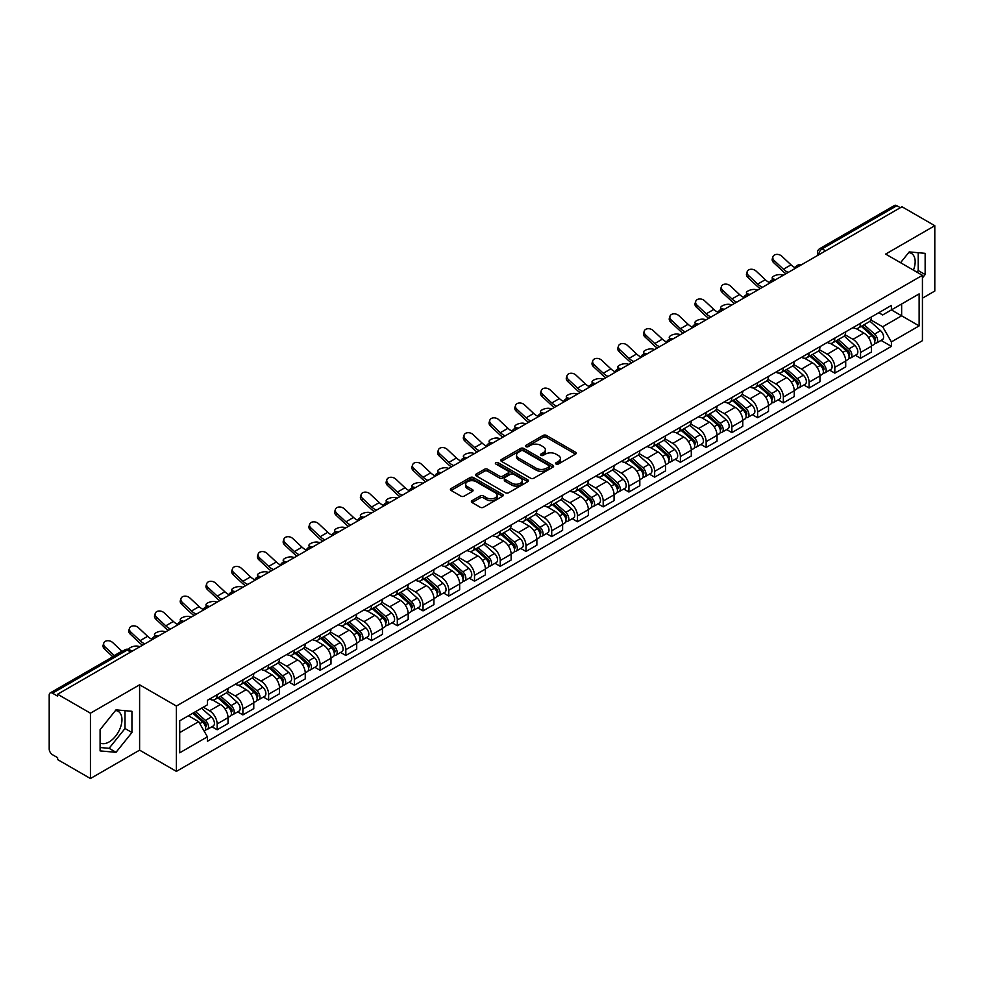 <?xml version="1.0" encoding="UTF-8"?>
<svg xmlns="http://www.w3.org/2000/svg" width="984" height="984" viewBox="0 0 984 984"><rect width="100%" height="100%" fill="white"/><g stroke="black" fill="none" stroke-linecap="round" stroke-linejoin="round"><path stroke-width="1.48" d="M556.058 464.042A1.599 0.922 0 0 0 558.322 464.042L575.529 454.116A2.288 1.316 0 0 0 576.206 453.181A2.288 1.316 0 0 0 575.529 452.246L546.378 435.408A2.288 1.316 0 0 0 543.143 435.408L525.936 445.346A1.599 0.922 0 0 0 525.468 445.998A1.599 0.922 0 0 0 525.936 446.65A1.599 0.922 0 0 0 528.199 446.65L530.425 445.371A7.331 4.231 0 0 1 540.794 445.371L543.229 446.773A7.331 4.231 0 0 1 545.37 449.762A7.331 4.231 0 0 1 543.229 452.751L541.003 454.042A1.599 0.922 0 0 0 540.524 454.694A1.599 0.922 0 0 0 541.003 455.346A1.599 0.922 0 0 0 543.266 455.346L545.493 454.067A7.331 4.231 0 0 1 555.849 454.067L558.285 455.469A7.331 4.231 0 0 1 560.425 458.458A7.331 4.231 0 0 1 558.285 461.447L556.058 462.738A1.599 0.922 0 0 0 555.591 463.39A1.599 0.922 0 0 0 556.058 464.042L556.058 462.738M908.712 252.556A18.204 10.504 -60 0 1 911.393 253.38A18.204 10.504 -60 0 1 913.435 270.145M115.497 710.51A18.204 10.504 -60 0 1 118.191 711.334A18.204 10.504 -60 0 1 120.97 725.921A18.204 10.504 -60 0 1 109.089 741.948A18.204 10.504 -60 0 1 100.097 742.92M472.049 500.671A2.288 1.316 0 0 0 471.385 501.606A2.288 1.316 0 0 0 472.049 502.541L480.229 507.264A2.288 1.316 0 0 0 483.464 507.264L502.578 496.231A2.288 1.316 0 0 0 503.254 495.296A2.288 1.316 0 0 0 502.578 494.362L473.427 477.535A2.288 1.316 0 0 0 470.192 477.535L451.078 488.568A2.288 1.316 0 0 0 450.414 489.503A2.288 1.316 0 0 0 451.078 490.438L460.955 496.133A2.288 1.316 0 0 0 464.202 496.133L472.382 491.41A2.288 1.316 0 0 0 473.046 490.475A2.288 1.316 0 0 0 472.382 489.54L467.474 486.711A6.125 3.542 0 0 1 465.678 484.214A6.125 3.542 0 0 1 469.466 480.942A6.125 3.542 0 0 1 476.145 481.717L495.333 492.799A6.125 3.542 0 0 1 497.129 495.296A6.125 3.542 0 0 1 493.341 498.556A6.125 3.542 0 0 1 486.662 497.793L483.464 495.948A2.288 1.316 0 0 0 480.229 495.948L472.049 500.671L472.049 502.541M176.394 706.045L139.605 684.803L90.442 713.191L57.613 694.237L901.971 206.751L934.8 225.705L885.637 254.093L922.426 275.323L176.394 706.045L176.394 771.382L922.426 340.673L922.426 275.323M530.597 478.187A2.288 1.316 0 0 0 533.832 478.187L552.947 467.154A2.288 1.316 0 0 0 553.611 466.219A2.288 1.316 0 0 0 552.947 465.284L523.796 448.458A2.288 1.316 0 0 0 520.548 448.458L501.446 459.491A2.288 1.316 0 0 0 500.77 460.426A2.288 1.316 0 0 0 501.446 461.361L530.597 478.187M496.502 464.387A1.599 0.922 0 0 1 498.125 464.62L498.125 462.714L527.756 479.823A2.288 1.316 0 0 1 528.433 480.758A2.288 1.316 0 0 1 527.756 481.693L508.654 492.726A2.288 1.316 0 0 1 505.407 492.726L476.268 475.899L476.268 474.03A2.288 1.316 0 0 0 475.592 474.964A2.288 1.316 0 0 0 476.268 475.899M476.268 474.03L484.436 469.307A2.288 1.316 0 0 1 487.683 469.307L499.503 476.133A2.288 1.316 0 0 0 502.738 476.133L508.162 472.997A2.288 1.316 0 0 0 508.839 472.062A2.288 1.316 0 0 0 508.162 471.127L495.862 464.017A1.599 0.922 0 0 1 495.382 463.366A1.599 0.922 0 0 1 496.379 462.517A1.599 0.922 0 0 1 498.125 462.714M90.442 713.191L90.442 778.529L57.613 759.574L57.613 757.668L52.496 754.716A4.662 2.694 -120 0 1 49.2 749.009L49.2 695.085A4.662 2.694 -120 0 1 50.172 692.957L124.906 649.809A4.662 2.694 60 0 1 127.231 650.043L52.496 693.191A4.662 2.694 -120 0 0 50.172 692.957M922.426 298.189L934.8 291.043L934.8 225.705M90.442 778.529L139.605 750.14L176.394 771.382M57.613 694.237L57.613 696.143L52.496 693.191M825.588 250.846L822.12 248.854A4.662 2.694 60 0 0 819.783 248.62L894.518 205.472A4.662 2.694 60 0 1 896.854 205.705L822.12 248.854A4.662 2.694 120 0 0 818.823 254.561L818.823 254.758M900.323 207.698L896.854 205.705M860.557 323.244A10.738 6.199 60 0 1 858.343 328.053L869.229 321.768A10.738 6.199 -120 0 0 871.443 316.959M845.108 334.794L852.968 339.332A10.738 6.199 60 0 1 860.557 352.481L871.443 346.196A10.738 6.199 -120 0 0 863.854 333.047L856.068 328.545M871.443 346.196L871.443 352.001L860.557 358.287L855.342 355.273M858.343 328.053A10.738 6.199 60 0 1 853.054 327.574M860.557 352.481L860.557 358.287M834.826 338.102A10.738 6.199 60 0 1 832.599 342.912L843.485 336.626A10.738 6.199 -120 0 0 845.711 331.817M829.598 370.132L834.826 373.145L845.711 366.86L845.711 361.054A10.738 6.199 -120 0 0 838.122 347.906L830.324 343.404M832.599 342.912A10.738 6.199 60 0 1 827.323 342.432M819.364 349.652L827.236 354.191A10.738 6.199 60 0 1 834.826 367.339L834.826 373.145M809.082 352.961A10.738 6.199 60 0 1 806.868 357.77L817.753 351.485A10.738 6.199 -120 0 0 819.979 346.675M803.866 384.99L809.082 388.003L819.979 381.718L819.979 375.913A10.738 6.199 -120 0 0 812.39 362.764L804.592 358.262M806.868 357.77A10.738 6.199 60 0 1 801.579 357.29M793.633 364.511L801.493 369.049A10.738 6.199 60 0 1 809.082 382.198L809.082 388.003M783.35 367.819A10.738 6.199 60 0 1 781.124 372.628L792.022 366.343A10.738 6.199 -120 0 0 794.236 361.534M778.135 399.848L783.35 402.862L794.236 396.577L794.236 390.771A10.738 6.199 -120 0 0 786.646 377.622L778.861 373.133M781.124 372.628A10.738 6.199 60 0 1 775.847 372.149M767.901 379.369L775.761 383.908A10.738 6.199 60 0 1 783.35 397.056L783.35 402.862M757.619 382.678A10.738 6.199 60 0 1 755.392 387.487L766.278 381.202A10.738 6.199 -120 0 0 768.504 376.392M752.391 414.707L757.619 417.72L768.504 411.435L768.504 405.629A10.738 6.199 -120 0 0 760.915 392.481L753.117 387.991M755.392 387.487A10.738 6.199 60 0 1 750.103 387.007M742.157 394.227L750.029 398.766A10.738 6.199 60 0 1 757.619 411.915L757.619 417.72M731.875 397.536A10.738 6.199 60 0 1 729.661 402.345L740.546 396.06A10.738 6.199 -120 0 0 742.76 391.251M726.659 429.565L731.875 432.591L742.76 426.293L742.76 420.488A10.738 6.199 -120 0 0 735.171 407.339L727.385 402.85M729.661 402.345A10.738 6.199 60 0 1 724.372 401.866M716.426 409.086L724.286 413.624A10.738 6.199 60 0 1 731.875 426.773L731.875 432.591M706.143 412.394A10.738 6.199 60 0 1 703.917 417.204L714.802 410.918A10.738 6.199 -120 0 0 717.029 406.109M700.916 444.436L706.143 447.449L717.029 441.152L717.029 435.346A10.738 6.199 -120 0 0 709.439 422.197L701.641 417.708M703.917 417.204A10.738 6.199 60 0 1 698.64 416.724M690.682 423.944L698.554 428.495A10.738 6.199 60 0 1 706.143 441.632L706.143 447.449M680.399 427.253A10.738 6.199 60 0 1 678.185 432.074L689.071 425.777A10.738 6.199 -120 0 0 691.297 420.967M675.184 459.294L680.399 462.308L691.297 456.022L691.297 450.205A10.738 6.199 -120 0 0 683.708 437.056L675.91 432.566M678.185 432.074A10.738 6.199 60 0 1 672.896 431.582M664.95 438.803L672.81 443.353A10.738 6.199 60 0 1 680.399 456.49L680.399 462.308M654.668 442.111A10.738 6.199 60 0 1 652.441 446.933L663.339 440.635A10.738 6.199 -120 0 0 665.553 435.826M649.452 474.153L654.668 477.166L665.553 470.881L665.553 465.063A10.738 6.199 -120 0 0 657.964 451.927L650.178 447.425M652.441 446.933A10.738 6.199 60 0 1 647.164 446.441M639.219 453.661L647.078 458.212A10.738 6.199 60 0 1 654.668 471.348L654.668 477.166M628.936 456.97A10.738 6.199 60 0 1 626.71 461.791L637.595 455.506A10.738 6.199 -120 0 0 639.821 450.684M623.708 489.011L628.936 492.025L639.821 485.739L639.821 479.921A10.738 6.199 -120 0 0 632.232 466.785L624.434 462.283M626.71 461.791A10.738 6.199 60 0 1 621.421 461.299M613.475 468.532L621.347 473.07A10.738 6.199 60 0 1 628.936 486.207L628.936 492.025M603.192 471.828A10.738 6.199 60 0 1 600.978 476.65L611.863 470.364A10.738 6.199 -120 0 0 614.077 465.543M597.977 503.869L603.192 506.883L614.077 500.598L614.077 494.78A10.738 6.199 -120 0 0 606.488 481.643L598.702 477.142M600.978 476.65A10.738 6.199 60 0 1 595.689 476.158M587.743 483.39L595.603 487.929A10.738 6.199 60 0 1 603.192 501.065L603.192 506.883M577.46 486.686A10.738 6.199 60 0 1 575.234 491.508L586.12 485.223A10.738 6.199 -120 0 0 588.346 480.401M572.233 518.728L577.46 521.741L588.346 515.456L588.346 509.638A10.738 6.199 -120 0 0 580.757 496.502L572.959 492M575.234 491.508A10.738 6.199 60 0 1 569.957 491.016M561.999 498.248L569.871 502.787A10.738 6.199 60 0 1 577.46 515.923L577.46 521.741M551.716 501.545A10.738 6.199 60 0 1 549.502 506.366L560.388 500.081A10.738 6.199 -120 0 0 562.614 495.259M546.501 533.586L551.716 536.6L562.614 530.314L562.614 524.497A10.738 6.199 -120 0 0 555.025 511.36L547.227 506.858M549.502 506.366A10.738 6.199 60 0 1 544.213 505.874M536.268 513.107L544.127 517.645A10.738 6.199 60 0 1 551.716 530.782L551.716 536.6M525.985 516.403A10.738 6.199 60 0 1 523.759 521.225L534.656 514.939A10.738 6.199 -120 0 0 536.87 510.118M520.77 548.445L525.985 551.458L536.87 545.173L536.87 539.355A10.738 6.199 -120 0 0 529.281 526.219L521.495 521.717M523.759 521.225A10.738 6.199 60 0 1 518.482 520.733M510.536 527.965L518.396 532.504A10.738 6.199 60 0 1 525.985 545.64L525.985 551.458M500.253 531.262A10.738 6.199 60 0 1 498.027 536.083L508.912 529.798A10.738 6.199 -120 0 0 511.139 524.976M495.026 563.303L500.253 566.317L511.139 560.031L511.139 554.213A10.738 6.199 -120 0 0 503.55 541.077L495.752 536.575M498.027 536.083A10.738 6.199 60 0 1 492.738 535.591M484.792 542.824L492.664 547.362A10.738 6.199 60 0 1 500.253 560.499L500.253 566.317M474.509 546.12A10.738 6.199 60 0 1 472.295 550.942L483.181 544.656A10.738 6.199 -120 0 0 485.395 539.835M469.294 578.162L474.509 581.175L485.395 574.89L485.395 569.072A10.738 6.199 -120 0 0 477.806 555.935L470.02 551.434M472.295 550.942A10.738 6.199 60 0 1 467.006 550.45M459.061 557.682L466.92 562.221A10.738 6.199 60 0 1 474.509 575.369L474.509 581.175M448.778 560.978A10.738 6.199 60 0 1 446.552 565.8L457.437 559.515A10.738 6.199 -120 0 0 459.663 554.693M443.55 593.02L448.778 596.033L459.663 589.748L459.663 583.93A10.738 6.199 -120 0 0 452.074 570.794L444.276 566.292M446.552 565.8A10.738 6.199 60 0 1 441.275 565.308M433.317 572.54L441.189 577.079A10.738 6.199 60 0 1 448.778 590.228L448.778 596.033M423.034 575.837A10.738 6.199 60 0 1 420.82 580.658L431.705 574.373A10.738 6.199 -120 0 0 433.932 569.552M417.819 607.878L423.034 610.892L433.932 604.606L433.932 598.789A10.738 6.199 -120 0 0 426.343 585.652L418.544 581.15M420.82 580.658A10.738 6.199 60 0 1 415.531 580.179M407.585 587.399L415.445 591.938A10.738 6.199 60 0 1 423.034 605.086L423.034 610.892M397.302 590.695A10.738 6.199 60 0 1 395.076 595.517L405.974 589.231A10.738 6.199 -120 0 0 408.188 584.41M392.087 622.737L397.302 625.75L408.188 619.465L408.188 613.659A10.738 6.199 -120 0 0 400.599 600.511L392.813 596.009M395.076 595.517A10.738 6.199 60 0 1 389.799 595.037M381.853 602.257L389.713 606.796A10.738 6.199 60 0 1 397.302 619.945L397.302 625.75M371.571 605.554A10.738 6.199 60 0 1 369.344 610.375L380.23 604.09A10.738 6.199 -120 0 0 382.456 599.268M366.343 637.595L371.571 640.609L382.456 634.323L382.456 628.518A10.738 6.199 -120 0 0 374.867 615.369L367.069 610.867M369.344 610.375A10.738 6.199 60 0 1 364.055 609.895M356.11 617.116L363.982 621.654A10.738 6.199 60 0 1 371.571 634.803L371.571 640.609M345.827 620.412A10.738 6.199 60 0 1 343.613 625.234L354.498 618.948A10.738 6.199 -120 0 0 356.712 614.127M340.612 652.454L345.827 655.467L356.712 649.182L356.712 643.376A10.738 6.199 -120 0 0 349.136 630.227L341.337 625.726M343.613 625.234A10.738 6.199 60 0 1 338.324 624.754M330.378 631.974L338.238 636.513A10.738 6.199 60 0 1 345.827 649.661L345.827 655.467M320.095 635.27A10.738 6.199 60 0 1 317.869 640.092L328.754 633.807A10.738 6.199 -120 0 0 330.981 628.985M314.868 667.312L320.095 670.325L330.981 664.04L330.981 658.234A10.738 6.199 -120 0 0 323.392 645.086L315.593 640.584M317.869 640.092A10.738 6.199 60 0 1 312.592 639.612M304.634 646.832L312.506 651.371A10.738 6.199 60 0 1 320.095 664.52L320.095 670.325M294.351 650.129A10.738 6.199 60 0 1 292.137 654.95L303.023 648.665A10.738 6.199 -120 0 0 305.249 643.844M289.136 682.17L294.351 685.184L305.249 678.899L305.249 673.093A10.738 6.199 -120 0 0 297.66 659.944L289.862 655.442M292.137 654.95A10.738 6.199 60 0 1 286.848 654.471M278.902 661.691L286.762 666.229A10.738 6.199 60 0 1 294.351 679.378L294.351 685.184M268.62 664.987A10.738 6.199 60 0 1 266.393 669.809L277.291 663.524A10.738 6.199 -120 0 0 279.505 658.702M263.404 697.029L268.62 700.042L279.505 693.757L279.505 687.951A10.738 6.199 -120 0 0 271.916 674.803L264.13 670.301M266.393 669.809A10.738 6.199 60 0 1 261.117 669.329M253.171 676.549L261.031 681.088A10.738 6.199 60 0 1 268.62 694.237L268.62 700.042M242.888 679.846A10.738 6.199 60 0 1 240.662 684.667L251.547 678.382A10.738 6.199 -120 0 0 253.774 673.56M237.661 711.887L242.888 714.901L253.774 708.615L253.774 702.81A10.738 6.199 -120 0 0 246.185 689.661L238.386 685.159M240.662 684.667A10.738 6.199 60 0 1 235.373 684.188M227.427 691.408L235.299 695.946A10.738 6.199 60 0 1 242.888 709.095L242.888 714.901M217.144 694.704A10.738 6.199 60 0 1 214.93 699.526L225.816 693.24A10.738 6.199 -120 0 0 228.03 688.419M211.929 726.745L217.144 729.759L228.03 723.474L228.03 717.668A10.738 6.199 -120 0 0 220.453 704.519L212.655 700.018M214.93 699.526A10.738 6.199 60 0 1 209.641 699.046M203.294 707.189L209.555 710.805A10.738 6.199 60 0 1 217.144 723.953L217.144 729.759M878.786 312.715L882.673 314.954L919.13 293.896L901.639 303.995L901.639 315.815L882.673 326.762L870.84 319.935M179.703 732.625L198.67 721.666L207.415 736.807L179.703 752.809L179.703 720.805L207.415 704.802L207.415 700.325L891.406 305.421L891.406 309.898L919.13 325.901L891.406 341.903L882.673 326.762M919.13 293.896L919.13 325.901M207.415 736.807L207.415 741.284L891.406 346.38L891.406 341.903M922.426 277.943L925.144 274.561L925.144 253.331L909.228 251.916L900.557 262.703M139.605 684.803L139.605 750.14M100.097 750.903L116.014 752.317L131.942 732.514L131.942 711.284L116.014 709.87L100.097 729.673L100.097 750.903M198.67 721.666L188.436 715.762M881.074 340.415L891.406 346.38M916.94 272.162L918.22 270.563L918.22 252.716M918.22 270.563L925.144 274.561M100.097 747.52L109.089 748.32L125.005 728.517L125.005 710.669M109.089 748.32L116.014 752.317M125.005 728.517L131.942 732.514M556.698 464.276L558.285 463.353A7.331 4.231 0 0 0 560.425 460.364L560.425 458.458M545.37 449.762L545.37 451.668A7.331 4.231 0 0 1 543.229 454.657L541.643 455.58M575.529 452.246L575.529 454.116L546.378 437.314A2.288 1.316 0 0 0 543.143 437.314L526.575 446.884M552.91 467.166L523.796 450.364A2.288 1.316 0 0 0 520.548 450.364L501.471 461.373L501.446 459.491M548.888 466.871A1.599 0.922 0 0 0 549.367 466.219A1.599 0.922 0 0 0 548.888 465.567L523.303 450.795A1.599 0.922 0 0 0 521.04 450.795L518.691 452.148A7.331 4.231 0 0 0 516.538 455.137A7.331 4.231 0 0 0 518.691 458.126L536.182 468.224A7.331 4.231 0 0 0 546.538 468.224L548.888 466.871L548.888 468.778A1.599 0.922 0 0 0 549.367 468.126L549.367 466.219M516.538 455.137L516.538 457.043A7.331 4.231 0 0 0 518.691 460.032L518.691 458.126M548.888 468.778L546.538 470.131A7.331 4.231 0 0 1 536.182 470.131L518.691 460.032M476.293 475.912L484.436 471.213L484.436 469.307M508.839 472.062L508.839 473.968A2.288 1.316 0 0 1 508.162 474.903L502.738 478.027A2.288 1.316 0 0 1 499.503 478.027L487.683 471.213A2.288 1.316 0 0 0 484.436 471.213M498.125 464.62L527.731 481.705M511.766 483.206A6.125 3.542 0 0 0 518.445 483.98A6.125 3.542 0 0 0 522.221 480.709A6.125 3.542 0 0 0 520.438 478.212L513.673 474.3A2.288 1.316 0 0 0 510.438 474.3L505.001 477.437A2.288 1.316 0 0 0 504.337 478.372A2.288 1.316 0 0 0 505.001 479.306L511.766 483.206L511.766 485.112A6.125 3.542 0 0 0 518.445 485.887A6.125 3.542 0 0 0 522.221 482.615L522.221 480.709M504.337 478.372L504.337 480.278A2.288 1.316 0 0 0 505.001 481.213L505.001 479.306M511.766 485.112L505.001 481.213M497.129 495.296L497.129 497.203A6.125 3.542 0 0 1 493.341 500.462A6.125 3.542 0 0 1 486.662 499.7L483.464 497.855A2.288 1.316 0 0 0 480.229 497.855L472.086 502.553M465.678 484.214L465.678 486.121A6.125 3.542 0 0 0 467.474 488.618L467.474 486.711M472.345 491.434L467.474 488.618M502.578 494.362L502.578 496.231L473.427 479.442A2.288 1.316 0 0 0 470.192 479.442L451.115 490.45L451.078 488.568M783.424 275.188L781.198 274.708A5.363 2.042 -13.1 0 0 775.244 275.434A5.363 2.042 -13.1 0 0 772.182 278.115A5.363 2.042 -13.1 0 0 773.609 279.087L775.835 279.567M861.308 326.344L871.787 335.704A5.83 3.37 60 0 1 873.62 344.72L871.443 345.974M861.578 326.59L866.523 329.443M862.365 325.729L874.026 336.147A2.804 1.611 60 0 1 874.911 340.476A2.804 1.611 60 0 1 874.653 340.575M864.112 324.72L874.591 334.08A5.83 3.37 60 0 1 876.424 343.096A5.83 3.37 60 0 1 874.665 343.293M869.954 321.214L880.532 330.649A5.83 3.37 60 0 1 882.365 339.677L876.424 343.096M795.318 267.771A14.465 8.352 60 0 1 791.038 264.844L781.837 256.234A5.363 3.874 17.7 0 0 776.659 254.389A5.363 3.874 17.7 0 0 772.932 256.787A5.363 3.874 17.7 0 0 774.248 260.612L773.609 262.605A5.363 3.874 -162.3 0 1 772.292 258.78L772.932 256.787M788.295 272.383A14.465 8.352 60 0 1 783.449 269.235L774.248 260.612M773.609 262.605L782.809 271.227A17.503 10.098 -120 0 0 785.995 273.7M757.692 290.046L755.466 289.567A5.363 2.042 -13.1 0 0 749.5 290.292A5.363 2.042 -13.1 0 0 746.438 292.974A5.363 2.042 -13.1 0 0 747.877 293.945L750.103 294.425M835.564 341.202L846.056 350.562A5.83 3.37 60 0 1 847.888 359.578L845.711 360.833M835.846 341.448L840.779 344.302M836.621 340.587L848.294 351.005A2.804 1.611 60 0 1 849.18 355.335A2.804 1.611 60 0 1 848.921 355.433M838.368 339.578L848.86 348.939A5.83 3.37 60 0 1 850.693 357.967A5.83 3.37 60 0 1 848.934 358.151M844.223 336.073L854.801 345.507A5.83 3.37 60 0 1 856.634 354.535L850.693 357.967M731.948 304.905L729.722 304.425A5.363 2.042 -13.1 0 0 723.769 305.151A5.363 2.042 -13.1 0 0 720.706 307.832A5.363 2.042 -13.1 0 0 722.133 308.804L724.359 309.296M809.832 356.06L820.324 365.421A5.83 3.37 60 0 1 822.144 374.437L819.967 375.691M810.115 356.306L815.047 359.16M810.89 355.445L822.562 365.863A2.804 1.611 60 0 1 823.436 370.193A2.804 1.611 60 0 1 823.178 370.291M812.636 354.437L823.128 363.797A5.83 3.37 60 0 1 824.949 372.825A5.83 3.37 60 0 1 823.19 373.01M818.479 350.931L829.057 360.365A5.83 3.37 60 0 1 830.89 369.394L824.949 372.825M706.217 319.763L703.99 319.283A5.363 2.042 -13.1 0 0 698.025 320.009A5.363 2.042 -13.1 0 0 694.975 322.691A5.363 2.042 -13.1 0 0 696.401 323.662L698.628 324.154M784.1 370.919L794.58 380.279A5.83 3.37 60 0 1 796.413 389.295L794.236 390.55M784.371 371.165L789.303 374.018M785.158 370.304L796.819 380.722A2.804 1.611 60 0 1 797.704 385.052A2.804 1.611 60 0 1 797.446 385.15M786.905 369.295L797.384 378.656A5.83 3.37 60 0 1 799.217 387.684A5.83 3.37 60 0 1 797.458 387.868M792.747 365.79L803.325 375.236A5.83 3.37 60 0 1 805.158 384.252L799.217 387.684M769.586 282.629A14.465 8.352 60 0 1 765.294 279.702L756.106 271.092A5.363 3.874 17.7 0 0 750.915 269.259A5.363 3.874 17.7 0 0 747.188 271.645A5.363 3.874 17.7 0 0 748.516 275.471L747.877 277.463A5.363 3.874 -162.3 0 1 746.561 273.65L747.188 271.645M762.563 287.242A14.465 8.352 60 0 1 757.705 284.093L748.516 275.471M747.877 277.463L757.065 286.086A17.503 10.098 -120 0 0 760.263 288.558M743.842 297.488A14.465 8.352 60 0 1 739.562 294.56L730.362 285.95A5.363 3.874 17.7 0 0 725.183 284.118A5.363 3.874 17.7 0 0 721.456 286.504A5.363 3.874 17.7 0 0 722.773 290.329L722.133 292.322A5.363 3.874 -162.3 0 1 720.817 288.509L721.456 286.504M736.819 302.1A14.465 8.352 60 0 1 731.973 298.952L722.773 290.329M722.133 292.322L731.333 300.944A17.503 10.098 -120 0 0 734.531 303.416M718.111 312.346A14.465 8.352 60 0 1 713.818 309.419L704.63 300.809A5.363 3.874 17.7 0 0 699.439 298.976A5.363 3.874 17.7 0 0 695.725 301.362A5.363 3.874 17.7 0 0 697.041 305.188L696.401 307.18A5.363 3.874 -162.3 0 1 695.085 303.367L695.725 301.362M711.088 316.959A14.465 8.352 60 0 1 706.229 313.81L697.041 305.188M696.401 307.18L705.602 315.803A17.503 10.098 -120 0 0 708.788 318.275M680.473 334.622L678.259 334.142A5.363 2.042 -13.1 0 0 672.293 334.868A5.363 2.042 -13.1 0 0 669.231 337.549A5.363 2.042 -13.1 0 0 670.67 338.521L672.884 339.013M758.356 385.777L768.848 395.137A5.83 3.37 60 0 1 770.681 404.153L768.504 405.408M758.639 386.023L763.572 388.877M759.414 385.162L771.087 395.58A2.804 1.611 60 0 1 771.96 399.91A2.804 1.611 60 0 1 771.714 400.008M761.161 384.166L771.653 393.514A5.83 3.37 60 0 1 773.486 402.542A5.83 3.37 60 0 1 771.714 402.727M767.016 380.648L777.594 390.094A5.83 3.37 60 0 1 779.426 399.11L773.486 402.542M654.741 349.48L652.515 349A5.363 2.042 -13.1 0 0 646.562 349.726A5.363 2.042 -13.1 0 0 643.499 352.407A5.363 2.042 -13.1 0 0 644.926 353.379L647.152 353.871M732.625 400.636L743.104 409.996A5.83 3.37 60 0 1 744.937 419.012L742.76 420.266M732.895 400.882L737.84 403.735M733.683 400.033L745.343 410.439A2.804 1.611 60 0 1 746.229 414.768A2.804 1.611 60 0 1 745.97 414.867M735.429 399.024L745.909 408.372A5.83 3.37 60 0 1 747.742 417.401A5.83 3.37 60 0 1 745.983 417.585M741.272 395.507L751.85 404.953A5.83 3.37 60 0 1 753.683 413.969L747.742 417.401M692.379 327.205A14.465 8.352 60 0 1 688.087 324.277L678.886 315.667A5.363 3.874 17.7 0 0 673.708 313.834A5.363 3.874 17.7 0 0 669.981 316.221A5.363 3.874 17.7 0 0 671.297 320.046L670.67 322.039A5.363 3.874 -162.3 0 1 669.341 318.226L669.981 316.221M685.356 331.817A14.465 8.352 60 0 1 680.497 328.668L671.297 320.046M670.67 322.039L679.858 330.661A17.503 10.098 -120 0 0 683.056 333.133M666.635 342.063A14.465 8.352 60 0 1 662.355 339.136L653.155 330.526A5.363 3.874 17.7 0 0 647.976 328.693A5.363 3.874 17.7 0 0 644.249 331.079A5.363 3.874 17.7 0 0 645.566 334.904L644.926 336.909A5.363 3.874 -162.3 0 1 643.61 333.084L644.249 331.079M659.612 346.675A14.465 8.352 60 0 1 654.766 343.527L645.566 334.904M644.926 336.909L654.126 345.519A17.503 10.098 -120 0 0 657.312 348.004M629.01 364.338L626.783 363.859A5.363 2.042 -13.1 0 0 620.818 364.584A5.363 2.042 -13.1 0 0 617.755 367.266A5.363 2.042 -13.1 0 0 619.194 368.237L621.421 368.729M706.881 415.494L717.373 424.854A5.83 3.37 60 0 1 719.206 433.87L717.029 435.125M707.164 415.74L712.096 418.594M707.939 414.891L719.611 425.297A2.804 1.611 60 0 1 720.497 429.627A2.804 1.611 60 0 1 720.239 429.725M709.685 413.883L720.177 423.231A5.83 3.37 60 0 1 722.01 432.259A5.83 3.37 60 0 1 720.251 432.443M715.54 410.365L726.118 419.811A5.83 3.37 60 0 1 727.951 428.827L722.01 432.259M603.266 379.197L601.039 378.717A5.363 2.042 -13.1 0 0 595.086 379.443A5.363 2.042 -13.1 0 0 592.024 382.124A5.363 2.042 -13.1 0 0 593.45 383.096L595.677 383.588M681.149 430.352L691.641 439.713A5.83 3.37 60 0 1 693.462 448.729L691.285 449.996M681.432 430.598L686.365 433.452M682.207 429.75L693.88 440.156A2.804 1.611 60 0 1 694.753 444.485A2.804 1.611 60 0 1 694.495 444.583M683.954 428.741L694.446 438.089A5.83 3.37 60 0 1 696.266 447.117A5.83 3.37 60 0 1 694.507 447.302M689.796 425.223L700.374 434.67A5.83 3.37 60 0 1 702.207 443.686L696.266 447.117M577.534 394.067L575.308 393.575A5.363 2.042 -13.1 0 0 569.342 394.301A5.363 2.042 -13.1 0 0 566.292 396.983A5.363 2.042 -13.1 0 0 567.719 397.954L569.945 398.446M655.418 445.211L665.897 454.571A5.83 3.37 60 0 1 667.73 463.587L665.553 464.854M655.688 445.457L660.621 448.31M656.476 444.608L668.136 455.014A2.804 1.611 60 0 1 669.022 459.344A2.804 1.611 60 0 1 668.763 459.442M658.222 443.599L668.702 452.947A5.83 3.37 60 0 1 670.534 461.976A5.83 3.37 60 0 1 668.776 462.16M664.065 440.082L674.643 449.528A5.83 3.37 60 0 1 676.475 458.544L670.534 461.976M551.79 408.926L549.576 408.434A5.363 2.042 -13.1 0 0 543.611 409.159A5.363 2.042 -13.1 0 0 540.548 411.841A5.363 2.042 -13.1 0 0 541.987 412.813L544.201 413.305M629.674 460.069L640.166 469.429A5.83 3.37 60 0 1 641.999 478.445L639.821 479.712M629.957 460.315L634.889 463.169M630.732 459.466L642.404 469.872A2.804 1.611 60 0 1 643.278 474.202A2.804 1.611 60 0 1 643.032 474.3M632.478 458.458L642.97 467.818A5.83 3.37 60 0 1 644.803 476.834A5.83 3.37 60 0 1 643.032 477.019M638.333 454.94L648.911 464.387A5.83 3.37 60 0 1 650.744 473.402L644.803 476.834M526.059 423.784L523.832 423.292A5.363 2.042 -13.1 0 0 517.879 424.018A5.363 2.042 -13.1 0 0 514.817 426.699A5.363 2.042 -13.1 0 0 516.243 427.671L518.47 428.163M603.942 474.928L614.422 484.288A5.83 3.37 60 0 1 616.255 493.304L614.077 494.571M604.213 475.186L609.158 478.027M605 474.325L616.673 484.731A2.804 1.611 60 0 1 617.546 489.06A2.804 1.611 60 0 1 617.288 489.171M606.747 473.316L617.226 482.677A5.83 3.37 60 0 1 619.059 491.692A5.83 3.37 60 0 1 617.3 491.877M612.589 469.798L623.167 479.245A5.83 3.37 60 0 1 625 488.261L619.059 491.692M500.327 438.643L498.101 438.151A5.363 2.042 -13.1 0 0 492.135 438.876A5.363 2.042 -13.1 0 0 489.073 441.558A5.363 2.042 -13.1 0 0 490.512 442.529L492.738 443.021M578.198 489.786L588.69 499.146A5.83 3.37 60 0 1 590.523 508.174L588.346 509.429M578.481 490.044L583.414 492.886M579.256 489.183L590.929 499.589A2.804 1.611 60 0 1 591.814 503.919A2.804 1.611 60 0 1 591.556 504.029M581.003 488.175L591.495 497.535A5.83 3.37 60 0 1 593.327 506.551A5.83 3.37 60 0 1 591.568 506.735M586.858 484.657L597.436 494.103A5.83 3.37 60 0 1 599.268 503.119L593.327 506.551M474.583 453.501L472.357 453.009A5.363 2.042 -13.1 0 0 466.404 453.735A5.363 2.042 -13.1 0 0 463.341 456.416A5.363 2.042 -13.1 0 0 464.768 457.388L466.994 457.88M552.467 504.644L562.959 514.005A5.83 3.37 60 0 1 564.779 523.033L562.602 524.288M552.75 504.903L557.682 507.744M553.525 504.042L565.197 514.447A2.804 1.611 60 0 1 566.071 518.777A2.804 1.611 60 0 1 565.812 518.888M555.271 503.033L565.763 512.393A5.83 3.37 60 0 1 567.583 521.409A5.83 3.37 60 0 1 565.825 521.594M561.114 499.515L571.692 508.962A5.83 3.37 60 0 1 573.524 517.978L567.583 521.409M448.852 468.359L446.625 467.867A5.363 2.042 -13.1 0 0 440.66 468.593A5.363 2.042 -13.1 0 0 437.609 471.287A5.363 2.042 -13.1 0 0 439.036 472.246L441.262 472.738M526.735 519.503L537.215 528.863A5.83 3.37 60 0 1 539.048 537.891L536.87 539.146M527.006 519.761L531.938 522.602M527.793 518.9L539.453 529.306A2.804 1.611 60 0 1 540.339 533.635A2.804 1.611 60 0 1 540.081 533.746M529.54 517.891L540.019 527.252A5.83 3.37 60 0 1 541.852 536.268A5.83 3.37 60 0 1 540.093 536.452M535.382 514.374L545.96 523.82A5.83 3.37 60 0 1 547.793 532.836L541.852 536.268M640.904 356.921A14.465 8.352 60 0 1 636.611 354.006L627.423 345.384A5.363 3.874 17.7 0 0 622.232 343.551A5.363 3.874 17.7 0 0 618.505 345.938A5.363 3.874 17.7 0 0 619.834 349.763L619.194 351.768A5.363 3.874 -162.3 0 1 617.878 347.942L618.505 345.938M633.88 361.534A14.465 8.352 60 0 1 629.022 358.385L619.834 349.763M619.194 351.768L628.382 360.378A17.503 10.098 -120 0 0 631.58 362.862M615.16 371.78A14.465 8.352 60 0 1 610.88 368.865L601.679 360.242A5.363 3.874 17.7 0 0 596.501 358.41A5.363 3.874 17.7 0 0 592.774 360.796A5.363 3.874 17.7 0 0 594.09 364.621L593.45 366.626A5.363 3.874 -162.3 0 1 592.134 362.801L592.774 360.796M608.137 376.392A14.465 8.352 60 0 1 603.29 373.243L594.09 364.621M593.45 366.626L602.651 375.236A17.503 10.098 -120 0 0 605.849 377.721M589.428 386.638A14.465 8.352 60 0 1 585.136 383.723L575.947 375.101A5.363 3.874 17.7 0 0 570.757 373.268A5.363 3.874 17.7 0 0 567.042 375.654A5.363 3.874 17.7 0 0 568.358 379.48L567.719 381.484A5.363 3.874 -162.3 0 1 566.403 377.659L567.042 375.654M582.405 391.251A14.465 8.352 60 0 1 577.547 388.102L568.358 379.48M567.719 381.484L576.919 390.094A17.503 10.098 -120 0 0 580.105 392.579M563.697 401.497A14.465 8.352 60 0 1 559.404 398.582L550.204 389.959A5.363 3.874 17.7 0 0 545.025 388.127A5.363 3.874 17.7 0 0 541.298 390.525A5.363 3.874 17.7 0 0 542.615 394.338L541.987 396.343A5.363 3.874 -162.3 0 1 540.659 392.518L541.298 390.525M556.673 406.109A14.465 8.352 60 0 1 551.815 402.96L542.615 394.338M541.987 396.343L551.175 404.953A17.503 10.098 -120 0 0 554.373 407.438M537.953 416.355A14.465 8.352 60 0 1 533.672 413.44L524.472 404.818A5.363 3.874 17.7 0 0 519.294 402.985A5.363 3.874 17.7 0 0 515.567 405.383A5.363 3.874 17.7 0 0 516.883 409.196L516.243 411.201A5.363 3.874 -162.3 0 1 514.927 407.376L515.567 405.383M530.929 420.967A14.465 8.352 60 0 1 526.083 417.819L516.883 409.196M516.243 411.201L525.444 419.811A17.503 10.098 -120 0 0 528.629 422.296M512.221 431.213A14.465 8.352 60 0 1 507.928 428.298L498.74 419.676A5.363 3.874 17.7 0 0 493.55 417.843A5.363 3.874 17.7 0 0 489.823 420.242A5.363 3.874 17.7 0 0 491.151 424.055L490.512 426.06A5.363 3.874 -162.3 0 1 489.196 422.234L489.823 420.242M505.198 435.826A14.465 8.352 60 0 1 500.339 432.677L491.151 424.055M490.512 426.06L499.7 434.67A17.503 10.098 -120 0 0 502.898 437.154M486.477 446.072A14.465 8.352 60 0 1 482.197 443.157L472.997 434.534A5.363 3.874 17.7 0 0 467.818 432.702A5.363 3.874 17.7 0 0 464.091 435.1A5.363 3.874 17.7 0 0 465.407 438.913L464.768 440.918A5.363 3.874 -162.3 0 1 463.452 437.093L464.091 435.1M479.454 450.684A14.465 8.352 60 0 1 474.608 447.536L465.407 438.913M464.768 440.918L473.968 449.528A17.503 10.098 -120 0 0 477.166 452.013M460.746 460.93A14.465 8.352 60 0 1 456.453 458.015L447.265 449.393A5.363 3.874 17.7 0 0 442.074 447.56A5.363 3.874 17.7 0 0 438.36 449.959A5.363 3.874 17.7 0 0 439.676 453.784L439.036 455.776A5.363 3.874 -162.3 0 1 437.72 451.951L438.36 449.959M453.722 465.543A14.465 8.352 60 0 1 448.864 462.394L439.676 453.784M439.036 455.776L448.237 464.387A17.503 10.098 -120 0 0 451.422 466.871M423.108 483.218L420.894 482.726A5.363 2.042 -13.1 0 0 414.928 483.452A5.363 2.042 -13.1 0 0 411.865 486.145A5.363 2.042 -13.1 0 0 413.305 487.117L415.519 487.597M500.991 534.373L511.483 543.721A5.83 3.37 60 0 1 513.316 552.75L511.139 554.004M501.274 534.62L506.207 537.461M502.049 533.759L513.722 544.164A2.804 1.611 60 0 1 514.595 548.494A2.804 1.611 60 0 1 514.349 548.605M503.796 532.75L514.288 542.11A5.83 3.37 60 0 1 516.12 551.126A5.83 3.37 60 0 1 514.349 551.311M509.651 529.232L520.228 538.678A5.83 3.37 60 0 1 522.061 547.694L516.12 551.126M397.376 498.076L395.15 497.584A5.363 2.042 -13.1 0 0 389.197 498.31A5.363 2.042 -13.1 0 0 386.134 501.004A5.363 2.042 -13.1 0 0 387.561 501.975L389.787 502.455M475.26 549.232L485.739 558.58A5.83 3.37 60 0 1 487.572 567.608L485.395 568.863M475.53 549.478L480.475 552.319M476.317 548.617L487.99 559.023A2.804 1.611 60 0 1 488.863 563.352A2.804 1.611 60 0 1 488.605 563.463M478.064 547.608L488.544 556.969A5.83 3.37 60 0 1 490.376 565.984A5.83 3.37 60 0 1 488.618 566.169M483.907 544.091L494.485 553.537A5.83 3.37 60 0 1 496.317 562.553L490.376 565.984M371.644 512.935L369.418 512.443A5.363 2.042 -13.1 0 0 363.453 513.168A5.363 2.042 -13.1 0 0 360.39 515.862A5.363 2.042 -13.1 0 0 361.829 516.834L364.055 517.313M449.516 564.09L460.008 573.438A5.83 3.37 60 0 1 461.84 582.466L459.663 583.721M449.799 564.336L454.731 567.178M450.574 563.475L462.246 573.893A2.804 1.611 60 0 1 463.132 578.211A2.804 1.611 60 0 1 462.874 578.321M452.32 562.467L462.812 571.827A5.83 3.37 60 0 1 464.645 580.843A5.83 3.37 60 0 1 462.886 581.027M458.175 558.961L468.753 568.395A5.83 3.37 60 0 1 470.586 577.411L464.645 580.843M345.901 527.793L343.674 527.301A5.363 2.042 -13.1 0 0 337.721 528.027A5.363 2.042 -13.1 0 0 334.658 530.72A5.363 2.042 -13.1 0 0 336.085 531.692L338.312 532.172M423.784 578.949L434.276 588.297A5.83 3.37 60 0 1 436.096 597.325L433.932 598.579M424.067 579.195L428.999 582.036M424.842 578.334L436.515 588.752A2.804 1.611 60 0 1 437.388 593.081A2.804 1.611 60 0 1 437.13 593.18M426.589 577.325L437.081 586.685A5.83 3.37 60 0 1 438.901 595.701A5.83 3.37 60 0 1 437.142 595.886M432.431 573.82L443.009 583.254A5.83 3.37 60 0 1 444.842 592.27L438.901 595.701M320.169 542.651L317.943 542.159A5.363 2.042 -13.1 0 0 311.977 542.885A5.363 2.042 -13.1 0 0 308.927 545.579A5.363 2.042 -13.1 0 0 310.354 546.551L312.58 547.03M398.053 593.807L408.532 603.155A5.83 3.37 60 0 1 410.365 612.183L408.188 613.438M398.323 594.053L403.256 596.907M399.11 593.192L410.771 603.61A2.804 1.611 60 0 1 411.656 607.94A2.804 1.611 60 0 1 411.398 608.038M400.857 592.183L411.337 601.544A5.83 3.37 60 0 1 413.169 610.56A5.83 3.37 60 0 1 411.41 610.744M406.699 588.678L417.277 598.112A5.83 3.37 60 0 1 419.11 607.128L413.169 610.56M294.425 557.51L292.211 557.018A5.363 2.042 -13.1 0 0 286.246 557.743A5.363 2.042 -13.1 0 0 283.183 560.437A5.363 2.042 -13.1 0 0 284.622 561.409L286.836 561.889M372.309 608.666L382.801 618.026A5.83 3.37 60 0 1 384.633 627.042L382.456 628.296M372.592 608.912L377.524 611.765M373.367 608.051L385.039 618.469A2.804 1.611 60 0 1 385.913 622.798A2.804 1.611 60 0 1 385.666 622.897M375.113 607.042L385.605 616.402A5.83 3.37 60 0 1 387.438 625.418A5.83 3.37 60 0 1 385.666 625.603M380.968 603.536L391.546 612.971A5.83 3.37 60 0 1 393.379 621.986L387.438 625.418M435.014 475.789A14.465 8.352 60 0 1 430.721 472.873L421.521 464.251A5.363 3.874 17.7 0 0 416.343 462.418A5.363 3.874 17.7 0 0 412.616 464.817A5.363 3.874 17.7 0 0 413.932 468.642L413.305 470.635A5.363 3.874 -162.3 0 1 411.976 466.81L412.616 464.817M427.991 480.401A14.465 8.352 60 0 1 423.132 477.252L413.932 468.642M413.305 470.635L422.493 479.245A17.503 10.098 -120 0 0 425.691 481.729M409.27 490.647A14.465 8.352 60 0 1 404.99 487.732L395.789 479.11A5.363 3.874 17.7 0 0 390.611 477.277A5.363 3.874 17.7 0 0 386.884 479.675A5.363 3.874 17.7 0 0 388.2 483.501L387.561 485.493A5.363 3.874 -162.3 0 1 386.245 481.668L386.884 479.675M402.247 495.259A14.465 8.352 60 0 1 397.401 492.111L388.2 483.501M387.561 485.493L396.761 494.103A17.503 10.098 -120 0 0 399.947 496.588M383.539 505.505A14.465 8.352 60 0 1 379.246 502.59L370.058 493.968A5.363 3.874 17.7 0 0 364.867 492.135A5.363 3.874 17.7 0 0 361.14 494.534A5.363 3.874 17.7 0 0 362.469 498.359L361.829 500.352A5.363 3.874 -162.3 0 1 360.513 496.526L361.14 494.534M376.515 510.118A14.465 8.352 60 0 1 371.657 506.969L362.469 498.359M361.829 500.352L371.017 508.962A17.503 10.098 -120 0 0 374.215 511.446M357.795 520.364A14.465 8.352 60 0 1 353.514 517.449L344.314 508.826A5.363 3.874 17.7 0 0 339.136 506.994A5.363 3.874 17.7 0 0 335.409 509.392A5.363 3.874 17.7 0 0 336.725 513.217L336.085 515.21A5.363 3.874 -162.3 0 1 334.769 511.385L335.409 509.392M350.771 524.976A14.465 8.352 60 0 1 345.925 521.827L336.725 513.217M336.085 515.21L345.286 523.82A17.503 10.098 -120 0 0 348.484 526.305M332.063 535.222A14.465 8.352 60 0 1 327.77 532.307L318.582 523.685A5.363 3.874 17.7 0 0 313.392 521.852A5.363 3.874 17.7 0 0 309.677 524.251A5.363 3.874 17.7 0 0 310.993 528.076L310.354 530.068A5.363 3.874 -162.3 0 1 309.038 526.243L309.677 524.251M325.04 539.835A14.465 8.352 60 0 1 320.181 536.686L310.993 528.076M310.354 530.068L319.554 538.678A17.503 10.098 -120 0 0 322.74 541.163M306.332 550.093A14.465 8.352 60 0 1 302.039 547.166L292.838 538.556A5.363 3.874 17.7 0 0 287.66 536.711A5.363 3.874 17.7 0 0 283.933 539.109A5.363 3.874 17.7 0 0 285.249 542.934L284.622 544.927A5.363 3.874 -162.3 0 1 283.294 541.102L283.933 539.109M299.308 554.693A14.465 8.352 60 0 1 294.45 551.544L285.249 542.934M284.622 544.927L293.81 553.549A17.503 10.098 -120 0 0 297.008 556.022M268.693 572.368L266.467 571.889A5.363 2.042 -13.1 0 0 260.514 572.602A5.363 2.042 -13.1 0 0 257.451 575.296A5.363 2.042 -13.1 0 0 258.878 576.267L261.104 576.747M346.577 623.524L357.057 632.884A5.83 3.37 60 0 1 358.889 641.9L356.712 643.155M346.848 623.77L351.792 626.623M347.635 622.909L359.308 633.327A2.804 1.611 60 0 1 360.181 637.657A2.804 1.611 60 0 1 359.923 637.755M349.382 621.9L359.861 631.261A5.83 3.37 60 0 1 361.694 640.276A5.83 3.37 60 0 1 359.935 640.461M355.224 618.395L365.802 627.829A5.83 3.37 60 0 1 367.635 636.845L361.694 640.276M280.588 564.951A14.465 8.352 60 0 1 276.307 562.024L267.107 553.414A5.363 3.874 17.7 0 0 261.928 551.569A5.363 3.874 17.7 0 0 258.202 553.967A5.363 3.874 17.7 0 0 259.518 557.793L258.878 559.785A5.363 3.874 -162.3 0 1 257.562 555.96L258.202 553.967M273.564 569.552A14.465 8.352 60 0 1 268.718 566.403L259.518 557.793M258.878 559.785L268.078 568.408A17.503 10.098 -120 0 0 271.264 570.88M242.962 587.227L240.736 586.747A5.363 2.042 -13.1 0 0 234.77 587.46A5.363 2.042 -13.1 0 0 231.707 590.154A5.363 2.042 -13.1 0 0 233.147 591.126L235.373 591.605M320.833 638.382L331.325 647.743A5.83 3.37 60 0 1 333.158 656.759L330.981 658.013M321.116 638.628L326.048 641.482M321.891 637.767L333.564 648.185A2.804 1.611 60 0 1 334.449 652.515A2.804 1.611 60 0 1 334.191 652.613M323.638 636.759L334.129 646.119A5.83 3.37 60 0 1 335.962 655.135A5.83 3.37 60 0 1 334.203 655.319M329.492 633.253L340.07 642.687A5.83 3.37 60 0 1 341.903 651.703L335.962 655.135M254.856 579.81A14.465 8.352 60 0 1 250.563 576.882L241.375 568.272A5.363 3.874 17.7 0 0 236.185 566.427A5.363 3.874 17.7 0 0 232.458 568.826A5.363 3.874 17.7 0 0 233.786 572.651L233.147 574.644A5.363 3.874 -162.3 0 1 231.83 570.818L232.458 568.826M247.833 584.41A14.465 8.352 60 0 1 242.974 581.261L233.786 572.651M233.147 574.644L242.335 583.266A17.503 10.098 -120 0 0 245.533 585.738M217.218 602.085L214.992 601.605A5.363 2.042 -13.1 0 0 209.038 602.319A5.363 2.042 -13.1 0 0 205.976 605.012A5.363 2.042 -13.1 0 0 207.403 605.984L209.629 606.464M295.102 653.241L305.594 662.601A5.83 3.37 60 0 1 307.414 671.617L305.249 672.871M295.385 653.487L300.317 656.34M296.159 652.626L307.832 663.044A2.804 1.611 60 0 1 308.705 667.373A2.804 1.611 60 0 1 308.447 667.472M297.906 651.617L308.398 660.977A5.83 3.37 60 0 1 310.218 669.993A5.83 3.37 60 0 1 308.459 670.178M303.748 648.112L314.327 657.546A5.83 3.37 60 0 1 316.159 666.562L310.218 669.993M229.112 594.668A14.465 8.352 60 0 1 224.832 591.741L215.631 583.131A5.363 3.874 17.7 0 0 210.453 581.286A5.363 3.874 17.7 0 0 206.726 583.684A5.363 3.874 17.7 0 0 208.042 587.51L207.403 589.502A5.363 3.874 -162.3 0 1 206.087 585.677L206.726 583.684M222.089 599.268A14.465 8.352 60 0 1 217.243 596.12L208.042 587.51M207.403 589.502L216.603 598.124A17.503 10.098 -120 0 0 219.801 600.597M191.486 616.943L189.26 616.464A5.363 2.042 -13.1 0 0 183.295 617.177A5.363 2.042 -13.1 0 0 180.244 619.871A5.363 2.042 -13.1 0 0 181.671 620.842L183.897 621.322M269.37 668.099L279.85 677.459A5.83 3.37 60 0 1 281.682 686.475L279.505 687.73M269.641 668.345L274.573 671.199M270.428 667.484L282.088 677.902A2.804 1.611 60 0 1 282.974 682.232A2.804 1.611 60 0 1 282.715 682.33M272.174 666.476L282.654 675.836A5.83 3.37 60 0 1 284.487 684.852A5.83 3.37 60 0 1 282.728 685.048M278.017 662.97L288.595 672.404A5.83 3.37 60 0 1 290.428 681.432L284.487 684.852M203.38 609.527A14.465 8.352 60 0 1 199.088 606.599L189.9 597.989A5.363 3.874 17.7 0 0 184.709 596.144A5.363 3.874 17.7 0 0 180.995 598.543A5.363 3.874 17.7 0 0 182.311 602.368L181.671 604.361A5.363 3.874 -162.3 0 1 180.355 600.535L180.995 598.543M196.357 614.127A14.465 8.352 60 0 1 191.499 610.978L182.311 602.368M181.671 604.361L190.871 612.983A17.503 10.098 -120 0 0 194.057 615.455M165.743 631.802L163.528 631.322A5.363 2.042 -13.1 0 0 157.563 632.036A5.363 2.042 -13.1 0 0 154.5 634.729A5.363 2.042 -13.1 0 0 155.939 635.701L158.153 636.181M243.626 682.957L254.118 692.318A5.83 3.37 60 0 1 255.951 701.334L253.774 702.588M243.909 683.204L248.841 686.057M244.684 682.342L256.357 692.761A2.804 1.611 60 0 1 257.23 697.09A2.804 1.611 60 0 1 256.984 697.189M246.43 681.334L256.922 690.694A5.83 3.37 60 0 1 258.755 699.71A5.83 3.37 60 0 1 256.984 699.907M252.285 677.828L262.863 687.263A5.83 3.37 60 0 1 264.696 696.291L258.755 699.71M177.649 624.385A14.465 8.352 60 0 1 173.356 621.457L164.156 612.847A5.363 3.874 17.7 0 0 158.977 611.002A5.363 3.874 17.7 0 0 155.251 613.401A5.363 3.874 17.7 0 0 156.567 617.226L155.939 619.219A5.363 3.874 -162.3 0 1 154.611 615.394L155.251 613.401M170.626 628.985A14.465 8.352 60 0 1 165.767 625.836L156.567 617.226M155.939 619.219L165.127 627.841A17.503 10.098 -120 0 0 168.325 630.314M140.011 646.66L137.785 646.181A5.363 2.042 -13.1 0 0 132.016 646.832A5.363 2.042 -13.1 0 0 128.744 649.428M217.894 697.816L228.374 707.176A5.83 3.37 60 0 1 230.207 716.192L228.03 717.447M218.165 698.062L223.11 700.916M218.952 697.201L230.625 707.619A2.804 1.611 60 0 1 231.498 711.949A2.804 1.611 60 0 1 231.24 712.047M220.699 696.192L231.178 705.553A5.83 3.37 60 0 1 233.011 714.569A5.83 3.37 60 0 1 231.252 714.765M226.541 692.687L237.119 702.121A5.83 3.37 60 0 1 238.952 711.149L233.011 714.569M131.278 650.793L132.422 651.039M151.905 639.243A14.465 8.352 60 0 1 147.625 636.316L138.424 627.706A5.363 3.874 17.7 0 0 133.246 625.861A5.363 3.874 17.7 0 0 129.519 628.259A5.363 3.874 17.7 0 0 130.835 632.085L130.195 634.077A5.363 3.874 -162.3 0 1 128.879 630.252L129.519 628.259M144.882 643.844A14.465 8.352 60 0 1 140.035 640.695L130.835 632.085M130.195 634.077L139.396 642.7A17.503 10.098 -120 0 0 142.582 645.172M192.79 713.24L202.642 722.035A5.83 3.37 60 0 1 204.475 731.051L204.18 731.223M192.901 713.191L197.366 715.774M193.848 712.637L204.881 722.477A2.804 1.611 60 0 1 205.767 726.807A2.804 1.611 60 0 1 205.508 726.905M195.595 711.629L205.447 720.411A5.83 3.37 60 0 1 207.28 729.427A5.83 3.37 60 0 1 205.521 729.624M201.535 708.197L211.388 716.979A5.83 3.37 60 0 1 213.22 726.007L207.28 729.427M122.127 651.408A14.465 8.352 60 0 1 121.881 651.174L112.693 642.564A5.363 3.874 17.7 0 0 107.502 640.719A5.363 3.874 17.7 0 0 103.787 643.118A5.363 3.874 17.7 0 0 105.103 646.943L104.464 648.936A5.363 3.874 -162.3 0 1 103.148 645.11L103.787 643.118M114.538 655.787A14.465 8.352 60 0 1 114.292 655.553L105.103 646.943M104.464 648.936L112.828 656.783M818.983 254.659L818.823 254.561A4.662 2.694 0 0 1 817.458 252.654L817.458 255.545M242.888 709.095L253.774 702.81M268.62 694.237L279.505 687.951M294.351 679.378L305.249 673.093M320.095 664.52L330.981 658.234M345.827 649.661L356.712 643.376M371.571 634.803L382.456 628.518M397.302 619.945L408.188 613.659M423.034 605.086L433.932 598.789M448.778 590.228L459.663 583.93M474.509 575.369L485.395 569.072M500.253 560.499L511.139 554.213M525.985 545.64L536.87 539.355M551.716 530.782L562.614 524.497M577.46 515.923L588.346 509.638M603.192 501.065L614.077 494.78M628.936 486.207L639.821 479.921M654.668 471.348L665.553 465.063M680.399 456.49L691.297 450.205M706.143 441.632L717.029 435.346M731.875 426.773L742.76 420.488M757.619 411.915L768.504 405.629M783.35 397.056L794.236 390.771M809.082 382.198L819.979 375.913M834.826 367.339L845.711 361.054M217.144 723.953L228.03 717.668M209.555 710.805L220.453 704.519M235.299 695.946L246.185 689.661M261.031 681.088L271.916 674.803M286.762 666.229L297.66 659.944M312.506 651.371L323.392 645.086M338.238 636.513L349.136 630.227M363.982 621.654L374.867 615.369M389.713 606.796L400.599 600.511M415.445 591.938L426.343 585.652M441.189 577.079L452.074 570.794M466.92 562.221L477.806 555.935M492.664 547.362L503.55 541.077M518.396 532.504L529.281 526.219M544.127 517.645L555.025 511.36M569.871 502.787L580.757 496.502M595.603 487.929L606.488 481.643M621.347 473.07L632.232 466.785M647.078 458.212L657.964 451.927M672.81 443.353L683.708 437.056M698.554 428.495L709.439 422.197M724.286 413.624L735.171 407.339M750.029 398.766L760.915 392.481M775.761 383.908L786.646 377.622M801.493 369.049L812.39 362.764M827.236 354.191L838.122 347.906M852.968 339.332L863.854 333.047M800.718 265.213A4.662 2.694 120 0 0 798.651 266.393M774.974 280.071A4.662 2.694 120 0 0 772.92 281.252M749.242 294.929A4.662 2.694 120 0 0 747.176 296.11M723.498 309.788A4.662 2.694 120 0 0 721.444 310.981M697.767 324.646A4.662 2.694 120 0 0 695.713 325.839M672.035 339.505A4.662 2.694 120 0 0 669.969 340.698M646.291 354.363A4.662 2.694 120 0 0 644.237 355.556M620.56 369.221A4.662 2.694 120 0 0 618.493 370.414M594.816 384.08A4.662 2.694 120 0 0 592.762 385.273M569.084 398.938A4.662 2.694 120 0 0 567.03 400.131M543.352 413.797A4.662 2.694 120 0 0 541.286 414.99M517.609 428.655A4.662 2.694 120 0 0 515.554 429.848M491.877 443.513A4.662 2.694 120 0 0 489.811 444.707M466.133 458.372A4.662 2.694 120 0 0 464.079 459.565M440.401 473.23A4.662 2.694 120 0 0 438.347 474.423M414.67 488.089A4.662 2.694 120 0 0 412.603 489.282M388.926 502.947A4.662 2.694 120 0 0 386.872 504.14M363.194 517.805A4.662 2.694 120 0 0 361.128 518.998M337.451 532.664A4.662 2.694 120 0 0 335.396 533.857M311.719 547.522A4.662 2.694 120 0 0 309.665 548.715M285.987 562.381A4.662 2.694 120 0 0 283.921 563.574M260.243 577.239A4.662 2.694 120 0 0 258.189 578.432M234.512 592.097A4.662 2.694 120 0 0 232.445 593.291M208.768 606.968A4.662 2.694 120 0 0 206.714 608.149M183.036 621.827A4.662 2.694 120 0 0 180.982 623.007M157.305 636.685A4.662 2.694 120 0 0 155.238 637.866M130.7 652.035L127.231 650.043A4.662 2.694 120 0 1 129.568 649.809A4.662 4.662 0 0 0 124.906 649.809M558.285 463.353L558.285 461.447M541.003 455.346L541.003 454.042M543.229 454.657L543.229 452.751M525.936 446.65L525.936 445.346M543.143 437.314L543.143 435.408M546.378 437.314L546.378 435.408M520.548 450.364L520.548 448.458M523.796 450.364L523.796 448.458M552.947 467.154L552.947 465.284M536.182 470.131L536.182 468.224M546.538 470.131L546.538 468.224M487.683 471.213L487.683 469.307M499.503 478.027L499.503 476.133M502.738 478.027L502.738 476.133M508.162 474.903L508.162 472.997M527.756 481.693L527.756 479.823M480.229 497.855L480.229 495.948M483.464 497.855L483.464 495.948M486.662 499.7L486.662 497.793M472.382 491.41L472.382 489.54M470.192 479.442L470.192 477.535M473.427 479.442L473.427 477.535M871.787 335.704L868.528 337.586M875.489 339.197L874.444 339.8M880.532 330.649L874.591 334.08M783.449 269.235L791.038 264.844M846.056 350.562L842.784 352.444M849.758 354.055L848.7 354.658M854.801 345.507L848.86 348.939M820.324 365.421L817.052 367.303M824.014 368.914L822.968 369.517M829.057 360.365L823.128 363.797M794.58 380.279L791.308 382.161M798.282 383.772L797.224 384.375M803.325 375.236L797.384 378.656M757.705 284.093L765.294 279.702M731.973 298.952L739.562 294.56M706.229 313.81L713.818 309.419M768.848 395.137L765.577 397.019M772.538 398.631L771.493 399.233M777.594 390.094L771.653 393.514M743.104 409.996L739.845 411.878M746.807 413.489L745.761 414.092M751.85 404.953L745.909 408.372M680.497 328.668L688.087 324.277M654.766 343.527L662.355 339.136M717.373 424.854L714.101 426.748M721.075 428.347L720.017 428.95M726.118 419.811L720.177 423.231M691.641 439.713L688.37 441.607M695.331 443.206L694.286 443.809M700.374 434.67L694.446 438.089M665.897 454.571L662.626 456.465M669.6 458.064L668.542 458.667M674.643 449.528L668.702 452.947M640.166 469.429L636.894 471.324M643.856 472.923L642.81 473.525M648.911 464.387L642.97 467.818M614.422 484.288L611.162 486.182M618.124 487.781L617.079 488.384M623.167 479.245L617.226 482.677M588.69 499.146L585.418 501.041M592.393 502.639L591.335 503.242M597.436 494.103L591.495 497.535M562.959 514.005L559.687 515.899M566.649 517.498L565.603 518.101M571.692 508.962L565.763 512.393M537.215 528.863L533.943 530.757M540.917 532.356L539.859 532.971M545.96 523.82L540.019 527.252M629.022 358.385L636.611 354.006M603.29 373.243L610.88 368.865M577.547 388.102L585.136 383.723M551.815 402.96L559.404 398.582M526.083 417.819L533.672 413.44M500.339 432.677L507.928 428.298M474.608 447.536L482.197 443.157M448.864 462.394L456.453 458.015M511.483 543.721L508.211 545.616M515.186 547.215L514.128 547.83M520.228 538.678L514.288 542.11M485.739 558.58L482.48 560.474M489.442 562.073L488.396 562.688M494.485 553.537L488.544 556.969M460.008 573.438L456.736 575.332M463.71 576.932L462.652 577.547M468.753 568.395L462.812 571.827M434.276 588.297L431.004 590.191M437.966 591.79L436.921 592.405M443.009 583.254L437.081 586.685M408.532 603.155L405.26 605.049M412.234 606.648L411.177 607.263M417.277 598.112L411.337 601.544M382.801 618.026L379.529 619.908M386.503 621.507L385.445 622.122M391.546 612.971L385.605 616.402M423.132 477.252L430.721 472.873M397.401 492.111L404.99 487.732M371.657 506.969L379.246 502.59M345.925 521.827L353.514 517.449M320.181 536.686L327.77 532.307M294.45 551.544L302.039 547.166M357.057 632.884L353.797 634.766M360.759 636.365L359.713 636.98M365.802 627.829L359.861 631.261M268.718 566.403L276.307 562.024M331.325 647.743L328.053 649.625M335.027 651.224L333.97 651.839M340.07 642.687L334.129 646.119M242.974 581.261L250.563 576.882M305.594 662.601L302.322 664.483M309.284 666.082L308.238 666.697M314.327 657.546L308.398 660.977M217.243 596.12L224.832 591.741M279.85 677.459L276.578 679.341M283.552 680.953L282.494 681.555M288.595 672.404L282.654 675.836M191.499 610.978L199.088 606.599M254.118 692.318L250.846 694.2M257.82 695.811L256.762 696.414M262.863 687.263L256.922 690.694M165.767 625.836L173.356 621.457M228.374 707.176L225.115 709.058M232.076 710.669L231.031 711.272M237.119 702.121L231.178 705.553M140.035 640.695L147.625 636.316M202.642 722.035L199.826 723.658M206.345 725.528L205.287 726.13M211.388 716.979L205.447 720.411M114.292 655.553L121.881 651.174M801.111 264.979A4.662 4.662 0 0 0 795.121 268.435M775.367 279.837A4.662 4.662 0 0 0 769.39 283.294M749.636 294.696A4.662 4.662 0 0 0 743.646 298.152M723.904 309.554A4.662 4.662 0 0 0 717.914 313.01M698.16 324.413A4.662 4.662 0 0 0 692.183 327.869M672.429 339.271A4.662 4.662 0 0 0 666.439 342.727M646.685 354.129A4.662 4.662 0 0 0 640.707 357.586M620.953 368.988A4.662 4.662 0 0 0 614.963 372.444M595.222 383.846A4.662 4.662 0 0 0 589.231 387.302M569.478 398.704A4.662 4.662 0 0 0 563.5 402.161M543.746 413.563A4.662 4.662 0 0 0 537.756 417.019M518.002 428.421A4.662 4.662 0 0 0 512.024 431.89M492.271 443.292A4.662 4.662 0 0 0 486.281 446.748M466.539 458.15A4.662 4.662 0 0 0 460.549 461.607M440.795 473.009A4.662 4.662 0 0 0 434.817 476.465M415.063 487.867A4.662 4.662 0 0 0 409.073 491.323M389.32 502.726A4.662 4.662 0 0 0 383.342 506.182M363.588 517.584A4.662 4.662 0 0 0 357.598 521.04M337.856 532.442A4.662 4.662 0 0 0 331.866 535.899M312.113 547.301A4.662 4.662 0 0 0 306.135 550.757M286.381 562.159A4.662 4.662 0 0 0 280.391 565.615M260.637 577.018A4.662 4.662 0 0 0 254.659 580.474M234.905 591.876A4.662 4.662 0 0 0 228.915 595.332M209.174 606.734A4.662 4.662 0 0 0 203.184 610.191M183.43 621.593A4.662 4.662 0 0 0 177.452 625.049M157.698 636.451A4.662 4.662 0 0 0 151.708 639.908M132.065 651.248L129.568 649.809M819.783 248.62A4.662 4.662 0 0 0 817.458 252.654M772.575 279.825L772.182 278.115M746.844 294.683L746.438 292.974M721.1 309.542L720.706 307.832M695.368 324.4L694.975 322.691M669.637 339.259L669.231 337.549M643.893 354.117L643.499 352.407M618.161 368.975L617.755 367.266M592.417 383.834L592.024 382.124M566.686 398.692L566.292 396.983M540.954 413.551L540.548 411.841M515.21 428.409L514.817 426.699M489.478 443.267L489.073 441.558M463.735 458.126L463.341 456.416M438.003 472.984L437.609 471.287M412.271 487.843L411.865 486.145M386.527 502.701L386.134 501.004M360.796 517.559L360.39 515.862M335.052 532.418L334.658 530.72M309.32 547.276L308.927 545.579M283.589 562.135L283.183 560.437M257.845 576.993L257.451 575.296M232.113 591.851L231.707 590.154M206.369 606.71L205.976 605.012M180.638 621.581L180.244 619.871M154.906 636.439L154.5 634.729"/></g></svg>
